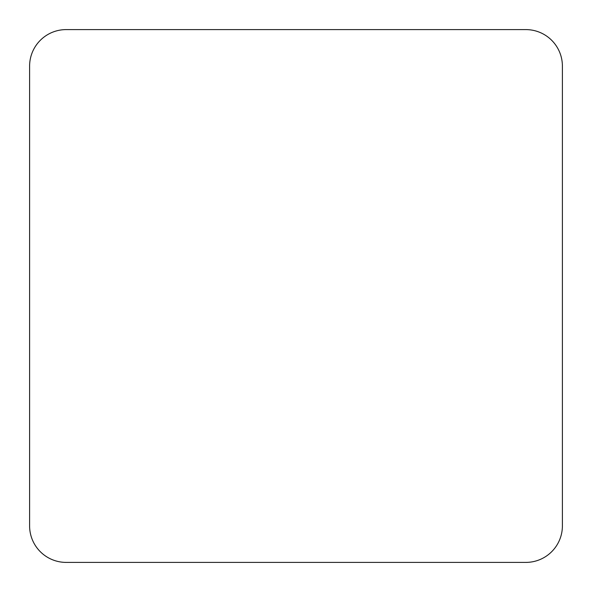 <?xml version="1.0" encoding="UTF-8"?>
<svg xmlns="http://www.w3.org/2000/svg" width="592" height="592" viewBox="0 0 592 592"><rect width="100%" height="100%" fill="white"/><g stroke="black" fill="none" stroke-linecap="round" stroke-linejoin="round"><path stroke-width="0.89" d="M525.844 562.4A36.556 36.556 0 0 0 562.4 525.844L562.4 66.156A36.556 36.556 0 0 0 525.844 29.6L66.156 29.6A36.556 36.556 0 0 0 29.6 66.156L29.6 525.844A36.556 36.556 0 0 0 66.156 562.4L525.844 562.4"/></g></svg>
